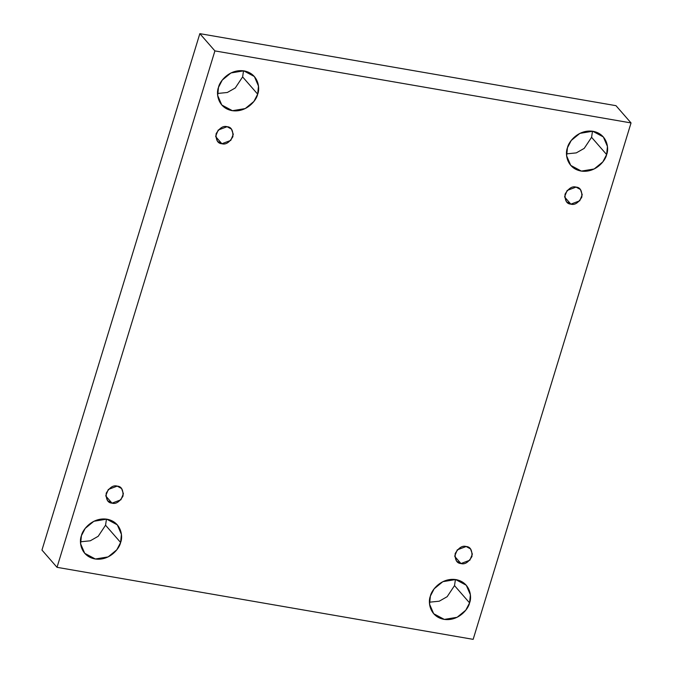 <?xml version="1.0" encoding="UTF-8"?>
<svg xmlns="http://www.w3.org/2000/svg" width="673" height="673" viewBox="0 0 673 673"><rect width="100%" height="100%" fill="white"/><g stroke="black" fill="none" stroke-linecap="round" stroke-linejoin="round"><path stroke-width="1.01" d="M591.575 137.309L584.223 148.371L576.29 152.889L566.531 153.873L576.29 152.889L584.223 148.371L591.575 137.309L592.492 131.21L591.575 137.309L606.634 154.563L591.575 137.309M567.448 147.782L566.641 155.875L570.738 165.398L581.388 171.102L594.183 168.973L602.857 161.857L606.634 154.563C605.65 160.511 595.555 173.272 580.967 171.035C566.548 168.25 564.883 153.452 567.448 147.782C568.433 141.835 578.528 129.073 593.115 131.311C607.534 134.087 609.2 148.893 606.634 154.563L607.441 146.47L603.345 136.947L592.694 131.243L579.899 133.363L571.226 140.48L567.448 147.782M454.511 585.619L447.158 596.69L439.225 601.208L429.467 602.192L439.225 601.208L447.158 596.69L454.511 585.619L455.428 579.529L454.511 585.619L469.569 602.882L454.511 585.619M430.384 596.093L429.576 604.186L433.673 613.709L444.323 619.412L457.118 617.292L465.792 610.175L469.569 602.882C468.585 608.821 458.49 621.591 443.902 619.345C429.483 616.569 427.818 601.771 430.384 596.093C431.376 590.145 441.463 577.384 456.05 579.621C470.469 582.406 472.135 597.203 469.569 602.882L470.377 594.781L466.28 585.258L455.629 579.554L442.834 581.682L434.161 588.799L430.384 596.093M105.552 525.218L98.199 536.288L90.266 540.806L80.508 541.79L90.266 540.806L98.199 536.288L105.552 525.218L106.469 519.127L105.552 525.218L120.61 542.48L105.552 525.218M81.425 535.691L80.617 543.784L84.714 553.307L95.364 559.011L108.16 556.891L116.833 549.774L120.61 542.48C119.626 548.419 109.531 561.189 94.943 558.943C80.524 556.167 78.859 541.37 81.425 535.691C82.417 529.744 92.504 516.982 107.091 519.22C121.51 522.004 123.176 536.802 120.61 542.48L121.418 534.379L117.321 524.856L106.671 519.152L93.875 521.281L85.202 528.398L81.425 535.691M242.617 76.907L235.264 87.97L227.331 92.487L217.572 93.471L227.331 92.487L235.264 87.97L242.617 76.907L243.533 70.808L242.617 76.907L257.675 94.161L242.617 76.907M218.489 87.381L217.682 95.473L221.779 104.996L232.429 110.7L245.224 108.572L253.898 101.455L257.675 94.161C256.691 100.109 246.596 112.871 232.008 110.633C217.589 107.848 215.924 93.051 218.489 87.381C219.474 81.433 229.569 68.671 244.156 70.909C258.575 73.685 260.241 88.491 257.675 94.161L258.482 86.068L254.386 76.545L243.735 70.842L230.94 72.962L222.267 80.087L218.489 87.381M221.888 143.736L230.772 140.405L233.279 134.331L231.478 129.123L227.095 126.709C231.209 126.911 233.144 130.234 232.892 136.678C229.375 142.55 225.707 144.905 221.888 143.736C217.774 143.534 215.84 140.211 216.092 133.767C219.608 127.895 223.268 125.54 227.095 126.709L218.212 130.04L215.705 136.114L217.505 141.322L221.888 143.736L215.705 136.653L221.888 143.736M112.004 503.143L120.888 499.812L123.395 493.738L121.594 488.539L117.211 486.116C121.333 486.327 123.26 489.641 123.008 496.085C119.491 501.965 115.832 504.313 112.004 503.143C107.89 502.941 105.955 499.618 106.208 493.174C109.724 487.302 113.392 484.947 117.211 486.116L108.328 489.448L105.821 495.521L107.621 500.729L112.004 503.143L105.821 496.06L112.004 503.143M460.963 563.545L469.847 560.214L472.353 554.14L470.553 548.941L466.17 546.518C470.292 546.728 472.219 550.043 471.966 556.487C468.45 562.367 464.791 564.714 460.963 563.545C456.849 563.343 454.914 560.02 455.167 553.576C458.683 547.704 462.351 545.349 466.17 546.518L457.287 549.849L454.78 555.923L456.58 561.131L460.963 563.545L454.78 556.462L460.963 563.545M570.847 204.138L579.731 200.806L582.238 194.733L580.437 189.525L576.054 187.111C580.168 187.313 582.103 190.636 581.851 197.08C578.334 202.952 574.666 205.307 570.847 204.138C566.733 203.936 564.798 200.613 565.051 194.169C568.567 188.297 572.227 185.941 576.054 187.111L567.171 190.442L564.664 196.516L566.464 201.723L570.847 204.138L564.664 197.054L570.847 204.138M57.02 567.322L214.906 50.904L199.839 33.65L41.962 550.068L57.02 567.322L41.962 550.068L199.839 33.65L214.906 50.904L631.038 122.932L615.98 105.678L199.839 33.65L615.98 105.678L631.038 122.932L473.161 639.35L57.02 567.322L473.161 639.35L631.038 122.932L214.906 50.904L57.02 567.322"/></g></svg>
